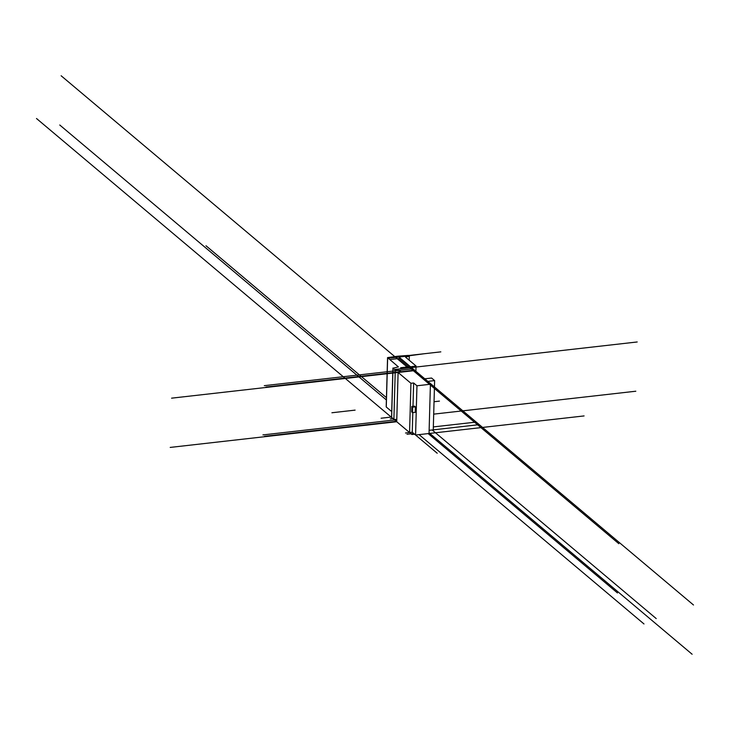 <?xml version="1.0" encoding="UTF-8"?>
<svg xmlns="http://www.w3.org/2000/svg" width="730" height="730" viewBox="0 0 730 730"><rect width="100%" height="100%" fill="white"/><g stroke="black" fill="none" stroke-linecap="round" stroke-linejoin="round"><path stroke-width="1.09" d="M412.532 412.623L411.684 411.921L411.839 406.446L412.678 407.157L415.37 406.847L415.224 412.322L412.532 412.623L412.678 407.157M415.37 406.847L414.53 406.145L411.839 406.446M397.914 356.176L387.557 357.609L398.407 366.898L393.014 368.194L395.268 370.092L399.328 370.32L401.445 372.099L398.105 372.482L410.944 383.286L413.636 382.985L416.958 385.778L430.417 384.254L427.096 381.462L434.633 380.604L431.576 378.03L424.039 378.888L410.114 367.163A1.624 0.547 -178.4 0 1 411.026 366.734L416.036 365.986L405.488 357.098L409.302 356.24L408.326 355.419L397.914 356.176M409.192 360.219L409.302 356.24M415.872 372.008L416.036 365.986M410.99 368.102L411.026 366.734M393.014 368.194L391.636 417.441L393.89 419.339L396.791 419.458L393.89 419.339L395.268 370.092M386.27 407.012L391.709 411.592L386.27 407.012L387.648 357.764M410.944 383.286L409.566 432.543L396.728 421.73L398.105 372.482M478.561 424.714L429.13 430.326L433.255 429.851L434.633 380.604M36.5 118.506L409.566 432.543L412.258 432.233L415.58 435.025L429.039 433.501L430.417 384.254M584.082 415.927L415.58 435.025L416.958 385.778M405.515 432.999L412.258 432.233L412.806 412.596M412.988 406.318L413.636 382.985M331.913 412.76L355.108 410.123M419.084 434.633L643.988 623.958M391.645 417.022L381.106 418.217M396.728 421.73L170.209 447.417L396.728 421.73M386.444 397.649L206.006 245.764M433.337 426.922L475.513 422.141M412.258 432.233L437.215 453.239M413.764 433.501L407.021 434.268M410.315 433.164L411.921 434.514L414.613 434.213M428.82 433.529L437.836 441.112M392.868 418.482L390.304 418.865M432.178 429.979L656.224 618.584M393.89 419.339L382.383 409.649M396.737 421.31L264.57 436.294M396.782 419.741L262.928 434.916M434.04 401.728L439.451 401.117M433.693 414.138L635.821 391.216M386.38 399.958L59.751 125.003M428.181 433.602L617.461 592.942M429.058 432.799L692.122 654.244M413.6 370.302L265.948 387.046M411.957 368.924L264.306 385.668M395.268 357.025L440.829 351.86M404.32 356.423L423.4 353.84M394.538 369.48L637.199 341.969M414.257 370.648L171.587 398.169M410.114 367.163L404.411 367.81M407.641 367.445L61.128 75.756M400.487 358.339L390.778 359.443M398.872 358.521L618.839 543.695M402.257 356.231L389.491 358.101M408.9 355.902L389.373 358.12M398.936 357.034L693.5 604.997M410.342 366.642L400.633 367.738M399.274 372.346L399.328 370.32M398.963 372.382L399.027 370.247M391.554 417.286L392.923 368.039M386.188 406.856L387.557 357.609"/></g></svg>
